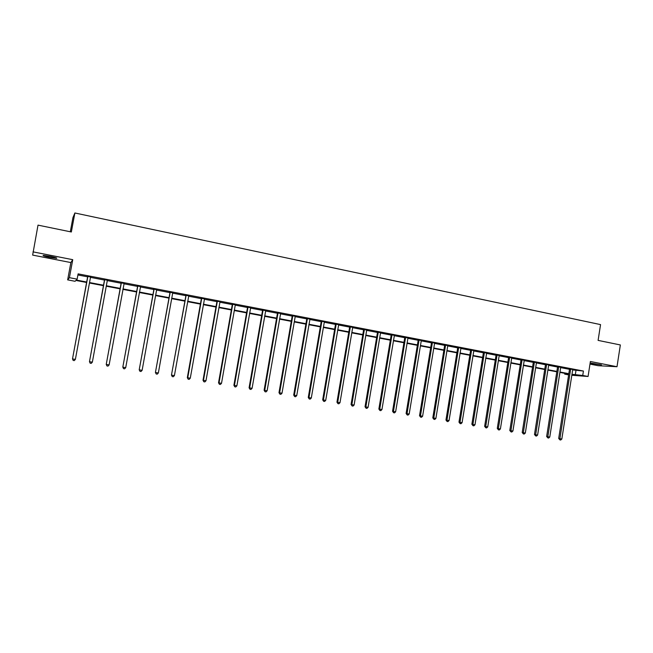 <?xml version="1.0" encoding="UTF-8"?>
<svg xmlns="http://www.w3.org/2000/svg" width="653" height="653" viewBox="0 0 653 653"><rect width="100%" height="100%" fill="white"/><g stroke="black" fill="none" stroke-linecap="round" stroke-linejoin="round"><path stroke-width="0.98" d="M49.783 257.404L56.55 258.343C57.611 258.123 55.472 257.453 50.134 256.335L43.335 255.388C42.298 255.617 44.445 256.286 49.783 257.404M592.802 363.803L601.511 364.896L590.508 363.027L592.802 363.803M86.596 282.471L75.903 280.439L75.095 281.288L67.659 279.876L69.406 277.68L77.136 279.149L76.295 280.039L86.686 282.014M70.304 231.774L72.924 217.678L74.875 212.984L71.348 231.986L38.013 225.13L32.65 255.094L70.867 262.571L67.659 279.876M589.986 364.105L598.115 365.696L617.003 366.725L590.385 361.493L588.067 376.479L571.775 375.263M568.632 374.887L564.698 374.136L568.698 374.43M564.829 373.328L564.698 374.136M74.875 212.984L600.548 324.606L598.099 340.384L620.35 344.955L617.003 366.725M572.608 369.916L583.423 371.043L78.115 273.868L77.136 279.149M77.911 274.962L87.624 276.831M90.734 276.848L90.489 277.362L104.415 280.055M107.533 280.072L107.296 280.586L121.025 283.239M123.915 283.794L137.448 286.389M140.346 286.945L153.684 289.508M156.834 289.548L156.606 290.054L169.747 292.593M172.906 292.634L172.678 293.14L185.64 295.638M188.57 296.201L201.353 298.658M204.299 299.221L216.902 301.637M219.857 302.208L232.28 304.592M235.472 304.657L235.251 305.147L247.495 307.514M250.474 308.085L262.547 310.404M265.534 310.975L277.443 313.26M280.439 313.84L292.185 316.093M295.401 316.166L295.189 316.648L306.763 318.893M309.783 319.464L321.203 321.66M324.223 322.239L335.487 324.402M338.515 324.982L349.624 327.112M352.865 327.21L352.661 327.684L363.615 329.798M366.855 329.896L366.659 330.369L377.458 332.459M380.715 332.557L380.511 333.03L391.171 335.087M394.224 335.675L404.746 337.691M407.807 338.278L418.181 340.27M421.438 340.384L421.25 340.85L431.478 342.825M434.743 342.939L434.555 343.405L444.652 345.355M447.917 345.47L447.729 345.927L457.688 347.853M460.773 348.449L470.601 350.334M473.686 350.93L483.383 352.791M486.477 353.379L496.043 355.216M499.325 355.346L499.145 355.795L508.581 357.624M511.862 357.754L511.683 358.203L520.996 360.007M524.106 360.603L533.297 362.366M536.586 362.505L536.407 362.954L545.475 364.709M548.585 365.305L557.54 367.019M560.829 367.166L560.658 367.606L569.489 369.312M572.779 369.459L569.449 368.978M560.756 367.304L557.499 366.684M548.765 364.847L545.435 364.366M536.505 362.652L533.256 362.023M524.204 360.285L520.955 359.664M511.781 357.901L508.54 357.281M499.243 355.493L496.002 354.873M486.583 353.061L483.342 352.44M473.792 350.604L470.552 349.984M460.879 348.122L457.647 347.502M447.836 345.617L444.603 344.996M434.661 343.086L431.437 342.474M421.356 340.531L418.132 339.919M407.913 337.952L404.697 337.332M394.339 335.348L391.123 334.728M380.626 332.712L377.418 332.091M366.766 330.051L363.566 329.439M352.767 327.365L349.575 326.745M338.629 324.647L335.438 324.035M324.427 321.741L321.154 321.292M309.897 319.129L306.714 318.517M295.303 316.321L292.128 315.717M280.561 313.489L277.394 312.885M265.657 310.632L262.498 310.02M250.597 307.734L247.446 307.13M235.374 304.812L232.223 304.208M220.085 301.694L216.845 301.253M204.43 298.87L201.304 298.266M188.701 295.85L185.583 295.254M172.8 292.797L169.698 292.201M156.728 289.712L153.635 289.116M140.477 286.585L137.391 285.998M124.046 283.435L120.968 282.839M107.427 280.243L104.358 279.647M90.62 277.011L87.567 276.423M70.867 262.571L72.744 259.682L32.993 251.862M72.744 259.682L69.406 277.68M583.423 371.043L582.737 375.467L588.067 376.479M568.755 374.071L559.907 372.398M556.797 371.802L547.834 370.096M544.724 369.508L535.64 367.786M532.538 367.198L523.331 365.443M520.237 364.856L510.907 363.084M507.814 362.497L498.361 360.701M495.268 360.113L485.685 358.293M482.6 357.705L472.886 355.861M469.809 355.273L459.965 353.404M456.888 352.824L446.913 350.93M443.844 350.343L433.731 348.424M430.67 347.837L420.418 345.894M417.357 345.315L406.966 343.339M403.913 342.76L393.384 340.76M390.339 340.18L379.654 338.148M376.618 337.568L365.794 335.511M362.758 334.94L351.787 332.85M348.759 332.279L337.634 330.165M334.614 329.594L323.333 327.447M320.321 326.875L308.885 324.704M305.882 324.133L294.283 321.929M291.287 321.358L279.525 319.129M276.537 318.558L264.612 316.289M261.633 315.726L249.536 313.432M246.573 312.869L234.305 310.534M231.35 309.971L218.902 307.612M215.955 307.049L203.336 304.649M200.398 304.094L187.599 301.662M184.677 301.106L171.69 298.641M168.776 298.086L155.602 295.58M152.704 295.034L139.342 292.495M136.453 291.94L122.895 289.369M120.021 288.822L106.268 286.21M103.403 285.663L89.445 283.01M571.93 374.283L582.737 375.467M89.534 282.553L103.484 285.206M106.349 285.753L120.103 288.365M122.976 288.912L136.534 291.491M139.424 292.038L152.786 294.585M155.683 295.132L168.858 297.637M171.772 298.192L184.758 300.658M187.68 301.221L200.479 303.653M203.418 304.208L216.037 306.608M218.984 307.171L231.423 309.538M234.378 310.093L246.646 312.428M249.617 312.991L261.706 315.293M264.685 315.856L276.611 318.125M279.598 318.697L291.36 320.933M294.356 321.505L305.955 323.708M308.959 324.28L320.394 326.451M323.406 327.022L334.687 329.169M337.707 329.741L348.833 331.863M351.853 332.434L362.831 334.524M365.86 335.095L376.691 337.152M379.728 337.732L390.404 339.764M393.449 340.344L403.987 342.343M407.039 342.923L417.422 344.898M420.483 345.486L430.735 347.429M433.796 348.016L443.909 349.935M446.979 350.522L456.953 352.416M460.03 353.004L469.874 354.873M472.952 355.461L482.665 357.305M485.75 357.893L495.333 359.713M498.419 360.301L507.879 362.097M510.973 362.693L520.302 364.464M523.396 365.051L532.603 366.798M535.705 367.394L544.79 369.116M547.891 369.712L556.862 371.418M559.972 372.006L568.812 373.687M575.962 370.553L575.285 374.92M570.706 369.533L569.481 369.451L558.69 438.473L559.899 438.71L570.673 369.051M561.825 439.028L560.707 440.016L559.931 439.885L559.899 438.71L561.825 439.028L572.714 369.582M569.481 369.451L569.416 368.814M559.931 439.885L558.69 438.473M558.731 367.231L557.523 367.157L546.643 436.506L547.826 436.735L558.699 366.757M549.769 437.053L548.651 438.049L547.875 437.918L547.826 436.735L549.769 437.053L560.658 367.606M557.523 367.157L557.466 366.521M547.875 437.918L546.643 436.506M546.643 364.913L545.459 364.847L534.481 434.514L535.648 434.743L546.618 364.431M537.607 435.061L536.48 436.057L535.697 435.935L535.648 434.743L537.607 435.061L548.7 364.97M545.459 364.847L545.402 364.203M535.697 435.935L534.481 434.514M534.44 362.57L533.281 362.513L522.204 432.498L523.339 432.727L534.415 362.089M525.322 433.045L524.196 434.057L523.404 433.927L523.339 432.727L525.322 433.045L536.407 362.954M533.281 362.513L533.223 361.86M523.404 433.927L522.204 432.498M522.122 360.211L520.988 360.146L509.797 430.474L510.915 430.694L522.09 359.721M512.915 431.021L511.797 432.025L510.997 431.894L510.915 430.694L512.915 431.021L524.286 360.146M520.988 360.146L520.923 359.501M510.997 431.894L509.797 430.474M509.683 357.82L508.565 357.771L497.276 428.417L498.37 428.637L509.65 357.33M500.394 428.964L499.267 429.984L498.459 429.854L498.37 428.637L500.394 428.964L511.683 358.203M508.565 357.771L508.507 357.109M498.459 429.854L497.276 428.417M497.121 355.412L496.027 355.363L484.64 426.352L485.71 426.564L497.088 354.922M487.742 426.899L486.624 427.919L485.808 427.788L485.71 426.564L487.742 426.899L499.145 355.795M496.027 355.363L495.97 354.701M485.808 427.788L484.64 426.352M484.436 352.979L483.367 352.93L471.866 424.262L472.911 424.466L484.404 352.481M474.976 424.809L473.849 425.838L473.025 425.699L472.911 424.466L474.976 424.809L486.665 352.914M483.367 352.93L483.31 352.269M473.025 425.699L471.866 424.262M471.629 350.514L470.584 350.481L458.977 422.148L459.998 422.352L471.597 350.016M462.071 422.695L460.953 423.732L460.12 423.593L459.998 422.352L462.071 422.695L473.874 350.457M470.584 350.481L470.519 349.812M460.12 423.593L458.977 422.148M458.692 348.033L457.671 348L445.958 420.018L446.946 420.222L458.659 347.535M449.052 420.565L447.925 421.601L447.085 421.463L446.946 420.222L449.052 420.565L460.961 347.976M457.671 348L457.614 347.331M447.085 421.463L445.958 420.018M445.632 345.527L444.636 345.502L432.8 417.863L433.772 418.059L445.599 345.021M435.894 418.41L434.767 419.455L433.919 419.316L433.772 418.059L435.894 418.41L447.729 345.927M444.636 345.502L444.571 344.825M433.919 419.316L432.8 417.863M432.433 342.996L431.47 342.972L419.52 415.692L420.467 415.879L432.4 342.49M422.605 416.23L421.479 417.283L420.622 417.145L420.467 415.879L422.605 416.23L434.555 343.405M431.47 342.972L431.404 342.294M420.622 417.145L419.52 415.692M419.104 340.433L418.165 340.417L406.109 413.496L407.023 413.684L419.071 339.927M409.186 414.035L408.06 415.096L407.194 414.949L407.023 413.684L409.186 414.035L421.25 340.85M418.165 340.417L418.1 339.74M407.194 414.949L406.109 413.496M405.644 337.854L404.729 337.846L392.551 411.276L393.441 411.455L405.611 337.34M395.628 411.814L394.502 412.884L393.628 412.737L393.441 411.455L395.628 411.814L408.003 337.805M404.729 337.846L404.664 337.16M393.628 412.737L392.551 411.276M392.045 335.242L391.155 335.242L378.862 409.031L379.719 409.211L392.012 334.728M381.932 409.57L380.805 410.647L379.915 410.5L379.719 409.211L381.932 409.57L394.428 335.193M391.155 335.242L391.09 334.556M379.915 410.5L378.862 409.031M378.307 332.606L377.45 332.606L365.035 406.77L365.86 406.941L378.267 332.091M368.088 407.309L366.962 408.386L366.072 408.239L365.86 406.941L368.088 407.309L380.511 333.03M377.45 332.606L377.377 331.92M366.072 408.239L365.035 406.77M364.423 329.936L363.599 329.953L351.061 404.476L351.861 404.648L364.39 329.422M354.114 405.023L352.987 406.101L352.089 405.954L351.861 404.648L354.114 405.023L366.659 330.369M363.599 329.953L363.533 329.259M352.089 405.954L351.061 404.476M350.4 327.251L349.608 327.267L336.948 402.166L337.715 402.338L350.367 326.729M339.993 402.705L338.866 403.799L337.952 403.652L337.715 402.338L339.993 402.705L352.661 327.684M349.608 327.267L349.535 326.565M337.952 403.652L336.948 402.166M336.238 324.533L335.471 324.557L322.68 399.832L323.415 399.995L336.197 324.01M325.716 400.371L324.59 401.464L323.676 401.317L323.415 399.995L325.716 400.371L338.719 324.492M335.471 324.557L335.397 323.855M323.676 401.317L322.68 399.832M321.921 321.782L321.186 321.815L308.273 397.473L308.975 397.628L321.88 321.26M311.301 398.012L310.175 399.114L309.244 398.959L308.975 397.628L311.301 398.012L324.353 321.88M321.186 321.815L321.113 321.105M309.244 398.959L308.273 397.473M307.457 319.007L306.755 319.039L293.703 395.089L294.381 395.236L307.416 318.476M296.731 395.628L295.605 396.738L294.666 396.583L294.381 395.236L296.731 395.628L309.987 318.974M306.755 319.039L306.681 318.338M294.666 396.583L293.703 395.089M292.838 316.199L292.169 316.248L278.986 392.682L279.631 392.828L292.797 315.668M282.006 393.212L280.88 394.33L279.925 394.175L279.631 392.828L282.006 393.212L295.189 316.648M292.169 316.248L292.095 315.53M279.925 394.175L278.986 392.682M278.064 313.367L277.427 313.416L264.114 390.241L264.718 390.388L278.031 312.828M267.118 390.78L266 391.906L265.036 391.743L264.718 390.388L267.118 390.78L280.651 313.334M277.427 313.416L277.354 312.697M265.036 391.743L264.114 390.241M263.135 310.502L262.53 310.559L249.087 387.784L249.658 387.915L263.102 309.963M252.082 388.315L250.956 389.449L249.985 389.286L249.658 387.915L252.082 388.315L265.755 310.469M262.53 310.559L262.457 309.84M249.985 389.286L249.087 387.784M248.042 307.604L247.479 307.669L233.896 385.294L234.427 385.425L248.009 307.065M236.876 385.825L235.757 386.968L234.778 386.805L234.427 385.425L236.876 385.825L250.695 307.579M247.479 307.669L247.405 306.951M234.778 386.805L233.896 385.294M232.794 304.673L232.264 304.747L218.535 382.78L219.033 382.903L232.754 304.135M221.514 383.311L220.388 384.454L219.4 384.299L219.033 382.903L221.514 383.311L235.251 305.147M232.264 304.747L232.19 304.02M219.4 384.299L218.535 382.78M217.376 301.719L216.886 301.8L203.018 380.242L203.475 380.356L217.343 301.172M205.981 380.764L204.854 381.923L203.858 381.76L203.475 380.356L205.981 380.764L219.996 301.833M216.886 301.8L216.804 301.066M203.858 381.76L203.018 380.242M201.793 298.723L201.336 298.821L187.321 377.671L187.746 377.785L201.753 298.176M190.276 378.201L189.158 379.36L188.146 379.189L187.746 377.785L190.276 378.201L204.528 298.707M201.336 298.821L201.263 298.078M188.146 379.189L187.321 377.671M186.04 295.703L171.461 375.075L185.999 295.148M174.408 375.597L173.282 376.765L172.261 376.601L171.845 375.181L174.408 375.597L188.807 295.687M185.623 295.801L185.542 295.058M172.261 376.601L171.461 375.075M170.115 292.642L155.422 372.447L170.074 292.087M158.352 372.969L157.234 374.145L156.198 373.981L155.765 372.545L158.352 372.969L172.678 293.14M169.731 292.756L169.658 292.005M156.198 373.981L155.422 372.447M154.01 289.557L139.203 369.794L153.969 288.993M142.125 370.316L141.007 371.5L139.962 371.328L139.513 369.884L142.125 370.316L156.606 290.054M153.667 289.671L153.594 288.92M139.962 371.328L139.203 369.794M137.726 286.43L122.813 367.108L137.685 285.867M125.719 367.631L124.601 368.823L123.539 368.643L123.074 367.198L125.719 367.631L140.583 286.422M137.432 286.553L137.35 285.802M123.539 368.643L122.813 367.108M121.262 283.271L106.235 364.39L121.221 282.7M109.124 364.913L108.006 366.113L106.937 365.933L106.447 364.472L109.124 364.913L124.152 283.263M121.009 283.402L120.927 282.643M106.937 365.933L106.235 364.39M104.619 280.072L89.469 361.648L104.57 279.508M92.351 362.162L91.232 363.37L90.147 363.199L89.641 361.721L92.351 362.162L107.296 280.586M104.398 280.219L104.317 279.46M90.147 363.199L89.469 361.648M87.78 276.839L72.507 358.872L87.739 276.268M75.381 359.387L74.262 360.603L73.169 360.423L72.638 358.938L75.381 359.387L90.489 277.362M87.608 276.994L87.526 276.227M73.169 360.423L72.507 358.872M570.698 369.19L569.473 369.116M558.731 366.896L557.523 366.823M546.643 364.57L545.459 364.505M534.44 362.227L533.281 362.162M522.122 359.86L520.98 359.803M509.683 357.477L508.565 357.42M497.121 355.061L496.027 355.012M484.436 352.62L483.367 352.579M471.621 350.163L470.584 350.13M458.692 347.682L457.671 347.649M445.624 345.168L444.628 345.143M432.425 342.637L431.462 342.613M419.095 340.074L418.157 340.058M405.635 337.487L404.721 337.479M392.037 334.875L391.155 334.875M378.299 332.238L377.442 332.246M364.423 329.569L363.59 329.585M350.4 326.875L349.6 326.9M336.23 324.157L335.462 324.182M321.913 321.407L321.178 321.439M307.449 318.631L306.747 318.672M292.83 315.823L292.16 315.872M278.056 312.983L277.427 313.04M263.126 310.118L262.53 310.175M248.042 307.22L247.471 307.285M232.786 304.29L232.256 304.363M217.376 301.327L216.878 301.417M201.785 298.339L201.336 298.429M186.032 295.311L185.615 295.409M350.416 327.129L349.616 327.145"/></g></svg>
